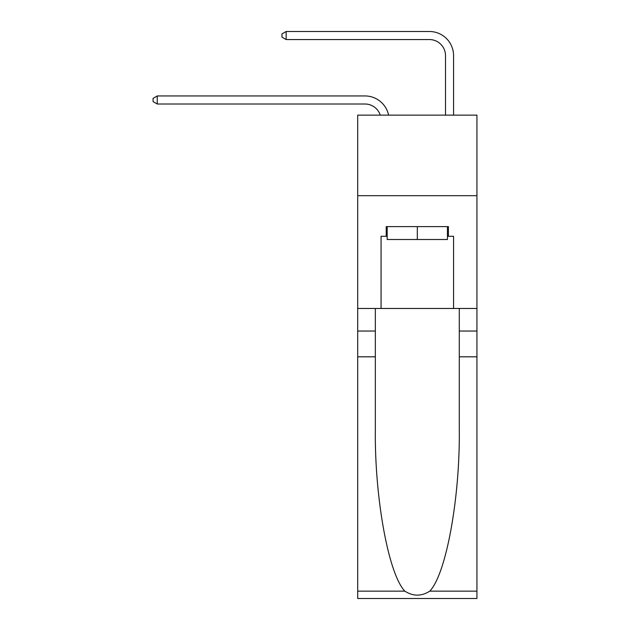 <?xml version="1.0" encoding="UTF-8"?>
<svg xmlns="http://www.w3.org/2000/svg" width="630" height="630" viewBox="0 0 630 630"><rect width="100%" height="100%" fill="white"/><g stroke="black" fill="none" stroke-linecap="round" stroke-linejoin="round"><path stroke-width="0.94" d="M476.934 195.686L476.934 115.125L357.698 115.125L357.698 195.686L476.934 195.686L476.934 308.472L453.569 308.472L453.569 236.289L448.41 236.289L448.41 226.619L386.214 226.619L386.214 236.289L387.182 236.289M364.951 95.949L157.256 95.949L364.951 95.949A24.168 24.168 170.1 0 1 388.6 115.125M445.512 115.125L445.512 55.668A16.112 16.112 52.9 0 0 429.4 39.556L286.162 39.556L281.972 37.138L281.972 33.918L286.162 31.5L429.4 31.5A24.168 24.168 33.3 0 1 453.569 55.668L453.569 115.125M447.442 226.619L447.442 239.51L387.182 239.51L387.182 226.619M417.312 226.619L417.312 239.51M429.778 591.145L476.934 591.145L476.934 598.5L357.698 598.5L357.698 356.808L375.338 356.808L375.338 428.668C374.488 497.346 388.419 574.072 404.846 591.145C413.154 596.445 421.462 596.445 429.778 591.145C446.213 574.072 460.144 497.346 459.286 428.668L459.286 308.472M459.286 356.808L476.934 356.808L476.934 308.472M357.698 356.808L357.698 195.686M375.338 308.472L375.338 356.808M476.934 591.145L476.934 356.808M357.698 308.472L381.063 308.472L381.063 236.289L386.214 236.289M381.063 308.472L453.569 308.472M447.442 236.289L448.41 236.289M445.512 55.668A16.112 16.112 -146.7 0 0 429.4 39.556A16.112 16.112 -146.7 0 1 445.512 55.668A16.112 16.112 -146.7 0 0 429.4 39.556A16.112 16.112 -146.7 0 1 445.512 55.668A16.112 16.112 -146.7 0 0 429.4 39.556A16.112 16.112 -146.7 0 1 445.512 55.668A16.112 16.112 -146.7 0 0 429.4 39.556A16.112 16.112 -146.7 0 1 445.512 55.668A16.112 16.112 -146.7 0 0 429.4 39.556A16.112 16.112 -146.7 0 1 445.512 55.668A16.112 16.112 -146.7 0 0 429.4 39.556A16.112 16.112 -146.7 0 1 445.512 55.668A16.112 16.112 -146.7 0 0 429.4 39.556A16.112 16.112 -146.7 0 1 445.512 55.668A16.112 16.112 -146.7 0 0 429.4 39.556A16.112 16.112 -146.7 0 1 445.512 55.668A16.112 16.112 -146.7 0 0 429.4 39.556A16.112 16.112 -146.7 0 1 445.512 55.668A16.112 16.112 -146.7 0 0 429.4 39.556A16.112 16.112 -146.7 0 1 445.512 55.668A16.112 16.112 -146.7 0 0 429.4 39.556A16.112 16.112 -146.7 0 1 445.512 55.668A16.112 16.112 -146.7 0 0 429.4 39.556A16.112 16.112 -146.7 0 1 445.512 55.668A16.112 16.112 -146.7 0 0 429.4 39.556A16.112 16.112 -146.7 0 1 445.512 55.668A16.112 16.112 -146.7 0 0 429.4 39.556A16.112 16.112 -146.7 0 1 445.512 55.668A16.112 16.112 -146.7 0 0 429.4 39.556A16.112 16.112 -146.7 0 1 445.512 55.668A16.112 16.112 -146.7 0 0 429.4 39.556A16.112 16.112 -146.7 0 1 445.512 55.668A16.112 16.112 -146.7 0 0 429.4 39.556A16.112 16.112 -146.7 0 1 445.512 55.668A16.112 16.112 -146.7 0 0 429.4 39.556A16.112 16.112 -146.7 0 1 445.512 55.668A16.112 16.112 -146.7 0 0 429.4 39.556A16.112 16.112 -146.7 0 1 445.512 55.668A16.112 16.112 -146.7 0 0 429.4 39.556A16.112 16.112 -146.7 0 1 445.512 55.668A16.112 16.112 -146.7 0 0 429.4 39.556A16.112 16.112 -146.7 0 1 445.512 55.668A16.112 16.112 -146.7 0 0 429.4 39.556A16.112 16.112 -146.7 0 1 445.512 55.668A16.112 16.112 -146.7 0 0 429.4 39.556A16.112 16.112 -146.7 0 1 445.512 55.668A16.112 16.112 -146.7 0 0 429.4 39.556M380.268 115.125A16.112 16.112 -9.9 0 0 364.951 104.005L157.256 104.005L153.066 101.587L153.066 98.367L157.256 95.949L157.256 104.005M286.162 31.5L286.162 39.556M459.286 331.034L476.934 331.034M375.338 331.034L357.698 331.034M357.698 591.145L404.846 591.145"/></g></svg>
